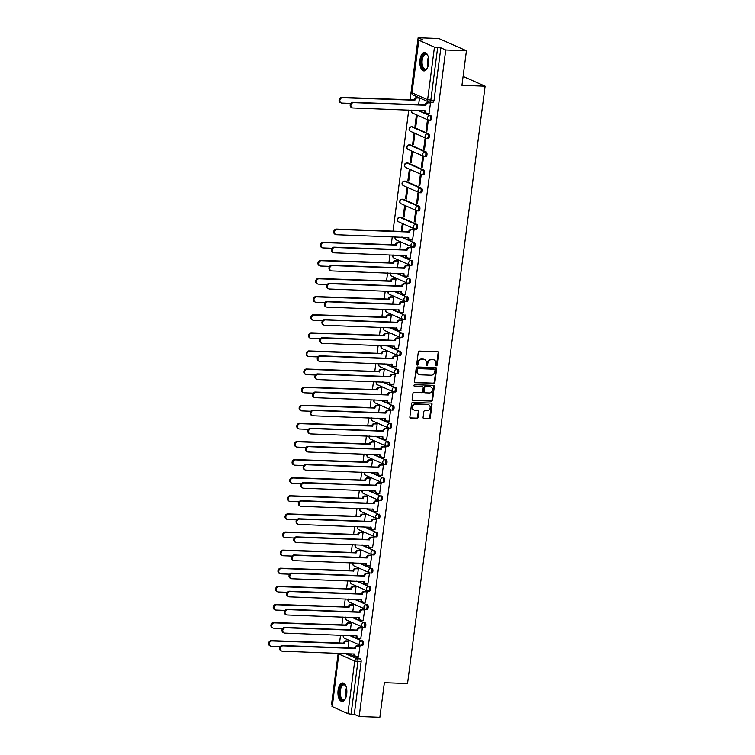<?xml version="1.0" encoding="UTF-8"?>
<svg xmlns="http://www.w3.org/2000/svg" width="755" height="755" viewBox="0 0 755 755"><rect width="100%" height="100%" fill="white"/><g stroke="black" fill="none" stroke-linecap="round" stroke-linejoin="round"><path stroke-width="1.13" d="M436.305 365.826A0.812 0.698 113.9 0 0 437.126 365.052L438.693 352.953A1.161 1 113.9 0 0 437.825 351.773L419.45 351.094A1.161 1 113.9 0 0 418.289 352.198L416.713 364.306A0.812 0.698 113.9 0 0 418.138 364.354L418.345 362.787A3.728 3.209 113.9 0 1 422.083 359.267L423.612 359.323A3.728 3.209 113.9 0 1 424.65 359.559A3.728 3.209 113.9 0 1 426.405 363.089L426.207 364.656A0.812 0.698 113.9 0 0 427.632 364.703L427.84 363.136A3.728 3.209 113.9 0 1 431.577 359.616L433.106 359.673A3.728 3.209 113.9 0 1 434.144 359.909A3.728 3.209 113.9 0 1 435.899 363.438L435.692 365.005A0.812 0.698 113.9 0 0 436.305 365.826M435.833 365.58A0.812 0.698 113.9 0 0 436.569 364.807L438.145 352.708A1.161 1 113.9 0 0 437.853 351.773M416.854 364.882A0.812 0.698 113.9 0 0 417.591 364.108L417.789 362.542L418.345 362.787M426.339 365.231A0.812 0.698 113.9 0 0 427.085 364.457L427.283 362.891L427.84 363.136M416.165 228.991A2.378 1.142 -87.9 0 0 416.373 229.039A2.378 1.142 -87.9 0 0 417.591 226.934A2.378 1.142 -87.9 0 0 416.76 224.348L401.132 217.421A2.378 1.142 -87.9 0 0 400.914 217.364A2.378 1.142 -87.9 0 0 400.697 217.402M418.515 210.881A2.378 1.142 -87.9 0 0 418.723 210.938A2.378 1.142 -87.9 0 0 419.94 208.833A2.378 1.142 -87.9 0 0 419.119 206.238L403.481 199.311A2.378 1.142 -87.9 0 0 403.274 199.263A2.378 1.142 -87.9 0 0 403.057 199.292M420.865 192.78A2.378 1.142 -87.9 0 0 421.082 192.827A2.378 1.142 -87.9 0 0 422.29 190.722A2.378 1.142 -87.9 0 0 421.469 188.137L405.841 181.2A2.378 1.142 -87.9 0 0 405.624 181.153A2.378 1.142 -87.9 0 0 405.407 181.191M423.215 174.669A2.378 1.142 -87.9 0 0 423.432 174.716A2.378 1.142 -87.9 0 0 424.65 172.612A2.378 1.142 -87.9 0 0 423.819 170.026L408.191 163.099A2.378 1.142 -87.9 0 0 407.974 163.042A2.378 1.142 -87.9 0 0 407.757 163.08M425.565 156.559A2.378 1.142 -87.9 0 0 425.782 156.615A2.378 1.142 -87.9 0 0 427 154.511A2.378 1.142 -87.9 0 0 426.169 151.915L410.541 144.988A2.378 1.142 -87.9 0 0 410.324 144.941A2.378 1.142 -87.9 0 0 410.107 144.969M427.915 138.458A2.378 1.142 -87.9 0 0 428.132 138.505A2.378 1.142 -87.9 0 0 429.35 136.4A2.378 1.142 -87.9 0 0 428.519 133.814L412.891 126.878A2.378 1.142 -87.9 0 0 412.674 126.831A2.378 1.142 -87.9 0 0 412.457 126.868M428.604 63.58A9.258 4.454 -87.9 0 0 424.64 52.416A9.258 4.454 -87.9 0 0 419.988 59.758A9.258 4.454 -87.9 0 0 423.961 70.923A9.258 4.454 -87.9 0 0 428.604 63.58M346.715 694.09A9.258 4.454 -87.9 0 0 342.751 682.926A9.258 4.454 -87.9 0 0 338.098 690.268A9.258 4.454 -87.9 0 0 342.072 701.433A9.258 4.454 -87.9 0 0 346.715 694.09M423.093 417.458A1.161 1 113.9 0 0 423.961 418.629L429.114 418.817A1.161 1 113.9 0 0 430.284 417.723L432.03 404.274A1.161 1 113.9 0 0 431.152 403.094L412.787 402.424A1.161 1 113.9 0 0 411.617 403.529L409.871 416.968A1.161 1 113.9 0 0 410.748 418.147L416.968 418.374A1.161 1 113.9 0 0 418.138 417.27L418.883 411.522A1.161 1 113.9 0 0 418.015 410.342L414.929 410.229A3.114 2.68 113.9 0 1 415.722 404.133L427.811 404.576A3.114 2.68 113.9 0 1 427.019 410.673L425.008 410.597A1.161 1 113.9 0 0 423.838 411.702L423.093 417.458M418.817 40.213L411.994 92.789L427.623 99.726L434.455 47.14L418.817 40.213L423.017 39.921L418.128 37.75L438.815 38.514L466.439 50.755L461.947 85.343L485.125 86.193L407.549 683.511L384.37 682.662L379.869 717.25L359.182 716.486L445.743 49.99L440.854 47.829L437.636 47.707L430.803 100.292A2.378 1.142 92.1 0 1 429.614 102.17A2.378 1.142 92.1 0 1 429.397 102.123A2.378 2.048 113.9 0 1 428.736 101.972A2.378 2.378 0 0 0 429.614 102.17L432.841 102.293A2.378 1.142 92.1 0 1 432.624 102.236M466.439 50.755L445.743 49.99M433.719 383.389A1.161 1 113.9 0 0 434.889 382.285L436.635 368.846A1.161 1 113.9 0 0 435.758 367.666L417.392 366.987A1.161 1 113.9 0 0 416.222 368.091L414.476 381.539A1.161 1 113.9 0 0 415.344 382.709L433.162 383.144A1.161 1 113.9 0 0 434.333 382.039L436.079 368.6A1.161 1 113.9 0 0 435.786 367.666M434.333 386.56L432.587 399.999A1.161 1 113.9 0 1 431.416 401.103L413.042 400.433A1.161 1 113.9 0 1 412.173 399.253L412.919 393.497A1.161 1 113.9 0 1 414.089 392.402L421.535 392.675A1.161 1 113.9 0 0 422.706 391.571L423.206 387.749A1.161 1 113.9 0 0 422.328 386.579L414.57 386.286A0.812 0.698 113.9 0 1 414.778 384.691L433.455 385.38A1.161 1 113.9 0 1 434.333 386.56L433.776 386.315L432.03 399.763L432.587 399.999M348.348 653.622L360.324 658.926L357.096 658.813A2.378 1.142 92.1 0 1 357.898 661.625L351.075 714.202L347.885 713.635L331.983 706.482L338.816 653.896L332.257 706.708M418.128 37.75L410.059 99.924M408.748 110.022L393.015 231.143M392.279 236.777L391.241 244.78M389.929 254.879L388.891 262.891M387.579 272.989L386.541 281.002M385.229 291.1L384.182 299.103M382.87 309.201L381.832 317.213M380.52 327.311L379.482 335.324M378.17 345.422L377.132 353.425M375.82 363.523L374.782 371.536M373.47 381.634L372.423 389.646M371.111 399.744L370.073 407.747M368.761 417.855L367.723 425.858M366.411 435.956L365.373 443.968M364.061 454.066L363.023 462.069M361.711 472.177L360.663 480.18M359.352 490.278L358.314 498.291M357.002 508.389L355.964 516.392M354.652 526.499L353.614 534.502M352.302 544.6L351.264 552.613M349.952 562.711L348.914 570.714M347.602 580.822L346.554 588.824M345.243 598.923L344.204 606.935M342.893 617.033L341.855 625.036M340.543 635.144L339.505 643.147M338.193 653.245L331.568 704.245L332.238 704.538M359.182 716.486L354.293 714.324L351.075 714.202M434.455 47.14L437.636 47.707M428.991 113.278L430.548 102.916L429.708 102.633M426.009 131.106L426.839 131.474L428.198 121.026L427.368 120.658L426.009 131.106L426.886 131.134M414.967 126.208L415.797 126.576L417.147 116.128L416.326 115.76L414.967 126.208L415.835 126.236M423.659 149.207L424.489 149.575L425.848 139.128L425.018 138.76L423.659 149.207L424.536 149.245M412.617 144.309L413.438 144.677L414.797 134.23L413.966 133.871L412.617 144.309L413.485 144.347M421.309 167.317L422.139 167.685L423.498 157.238L422.668 156.87L421.309 167.317L422.177 167.346M410.258 162.419L411.088 162.787L412.447 152.34L411.617 151.972L410.258 162.419L411.135 162.457M418.959 185.428L419.789 185.796L421.139 175.349L420.318 174.981L418.959 185.428L419.827 185.456M407.908 180.53L408.738 180.898L410.097 170.451L409.267 170.083L407.908 180.53L408.785 180.558M416.609 203.529L417.43 203.897L418.789 193.45L417.959 193.082L416.609 203.529L417.477 203.567M405.558 198.631L406.388 198.999L407.747 188.552L406.917 188.193L405.558 198.631L406.426 198.669M414.25 221.64L415.08 222.008L416.439 211.56L415.609 211.192L414.25 221.64L415.127 221.668M403.208 216.742L404.038 217.11L405.388 206.662L404.567 206.294L403.208 216.742L404.076 216.779M412.532 240.024L414.089 229.671L413.249 229.378M402.17 231.483L403.038 224.773L402.207 224.405L401.292 231.445M410.182 258.135L411.739 247.772L410.899 247.489M399.82 249.594L400.688 242.874L399.848 242.591M407.832 276.245L409.38 265.883L408.54 265.6M397.47 267.695L398.338 260.985L397.498 260.702M405.473 294.346L407.03 283.993L406.19 283.701M395.11 285.805L395.988 279.095L395.148 278.803M403.123 312.457L404.68 302.094L403.84 301.811M392.76 303.916L393.629 297.206L392.798 296.913M400.773 330.567L402.33 320.205L401.49 319.922M390.411 322.017L391.279 315.307L390.439 315.024M398.423 348.668L399.98 338.315L399.14 338.023M388.061 340.127L388.929 333.417L388.089 333.125M396.073 366.779L397.621 356.417L396.79 356.134M385.711 358.238L386.579 351.528L385.739 351.235M393.714 384.89L395.271 374.527L394.431 374.244M383.351 376.339L384.229 369.629L383.389 369.346M391.364 402.991L392.921 392.638L392.081 392.345M381.001 394.45L381.879 387.74L381.039 387.457M389.014 421.101L390.571 410.748L389.731 410.456M378.651 412.56L379.52 405.85L378.68 405.558M386.664 439.212L388.221 428.849L387.381 428.566M376.301 430.661L377.17 423.951L376.33 423.668M384.314 457.313L385.862 446.96L385.031 446.667M373.952 448.772L374.82 442.062L373.98 441.779M381.954 475.423L383.512 465.071L382.672 464.778M371.592 466.883L372.47 460.173L371.63 459.88M379.605 493.534L381.162 483.172L380.322 482.889M369.242 484.984L370.12 478.274L369.28 477.99M377.255 511.635L378.812 501.282L377.972 500.999M366.892 503.094L367.76 496.384L366.921 496.101M374.905 529.746L376.462 519.393L375.622 519.1M364.542 521.205L365.411 514.495L364.571 514.202M372.555 547.856L374.102 537.494L373.272 537.211M362.192 539.306L363.061 532.596L362.221 532.313M370.195 565.967L371.753 555.605L370.913 555.321M359.833 557.416L360.711 550.706L359.871 550.423M367.845 584.068L369.403 573.715L368.563 573.423M357.483 575.527L358.361 568.817L357.521 568.524M365.495 602.179L367.053 591.816L366.213 591.533M355.133 593.628L356.001 586.918L355.161 586.635M363.146 620.289L364.703 609.927L363.863 609.644M352.783 611.739L353.651 605.029L352.811 604.746M360.796 638.39L362.353 628.037L361.513 627.745M350.433 629.849L351.301 623.139L350.462 622.847M358.446 656.501L359.993 646.138L359.154 645.855M348.074 647.95L348.952 641.24L348.112 640.957M350.697 635.512L361.532 640.778A2.378 1.142 92.1 0 1 362.353 643.373A2.378 1.142 92.1 0 1 361.145 645.478A2.378 1.142 92.1 0 1 360.928 645.421A2.378 2.048 -66.1 0 1 361.532 640.778L349.556 635.474M353.047 617.411L363.882 622.677A2.378 1.142 92.1 0 1 364.712 625.263A2.378 1.142 92.1 0 1 363.495 627.367A2.378 1.142 92.1 0 1 363.278 627.32A2.378 2.048 -66.1 0 1 363.882 622.677L351.905 617.363M355.407 599.3L366.232 604.566A2.378 1.142 92.1 0 1 367.062 607.152A2.378 1.142 92.1 0 1 365.845 609.257A2.378 1.142 92.1 0 1 365.628 609.209A2.378 2.048 -66.1 0 1 366.232 604.566L354.255 599.253M357.757 581.19L368.582 586.456A2.378 1.142 92.1 0 1 369.412 589.042A2.378 1.142 92.1 0 1 368.195 591.156A2.378 1.142 92.1 0 1 367.978 591.099A2.378 2.048 -66.1 0 1 368.582 586.456L356.615 581.152M360.107 563.088L370.941 568.355A2.378 1.142 92.1 0 1 371.762 570.94A2.378 1.142 92.1 0 1 370.545 573.045A2.378 1.142 92.1 0 1 370.337 572.988A2.378 2.048 -66.1 0 1 370.941 568.355L358.965 563.041M362.457 544.978L373.291 550.244A2.378 1.142 92.1 0 1 374.112 552.83A2.378 1.142 92.1 0 1 372.904 554.934A2.378 1.142 92.1 0 1 372.687 554.887A2.378 2.048 -66.1 0 1 373.291 550.244L361.315 544.931M364.807 526.867L375.641 532.133A2.378 1.142 92.1 0 1 376.471 534.719A2.378 1.142 92.1 0 1 375.254 536.833A2.378 1.142 92.1 0 1 375.037 536.777A2.378 2.048 -66.1 0 1 375.641 532.133L363.665 526.83M367.166 508.757L377.991 514.023A2.378 1.142 92.1 0 1 378.821 516.618A2.378 1.142 92.1 0 1 377.604 518.723A2.378 1.142 92.1 0 1 377.387 518.666A2.378 2.048 -66.1 0 1 377.991 514.023L366.015 508.719M369.516 490.656L380.341 495.922A2.378 1.142 92.1 0 1 381.171 498.508A2.378 1.142 92.1 0 1 379.954 500.612A2.378 1.142 92.1 0 1 379.737 500.565A2.378 2.048 -66.1 0 1 380.341 495.922L368.374 490.608M371.866 472.545L382.7 477.811A2.378 1.142 92.1 0 1 383.521 480.397A2.378 1.142 92.1 0 1 382.304 482.502A2.378 1.142 92.1 0 1 382.096 482.454A2.378 2.048 -66.1 0 1 382.7 477.811L370.724 472.507M374.216 454.434L385.05 459.701A2.378 1.142 92.1 0 1 385.871 462.296A2.378 1.142 92.1 0 1 384.663 464.4A2.378 1.142 92.1 0 1 384.446 464.344A2.378 2.048 -66.1 0 1 385.05 459.701L373.074 454.397M376.566 436.333L387.4 441.599A2.378 1.142 92.1 0 1 388.23 444.185A2.378 1.142 92.1 0 1 387.013 446.29A2.378 1.142 92.1 0 1 386.796 446.243A2.378 2.048 -66.1 0 1 387.4 441.599L375.424 436.286M378.925 418.223L389.75 423.489A2.378 1.142 92.1 0 1 390.58 426.075A2.378 1.142 92.1 0 1 389.363 428.179A2.378 1.142 92.1 0 1 389.146 428.132A2.378 2.048 -66.1 0 1 389.75 423.489L377.774 418.185M381.275 400.112L392.1 405.378A2.378 1.142 92.1 0 1 392.93 407.974A2.378 1.142 92.1 0 1 391.713 410.078A2.378 1.142 92.1 0 1 391.496 410.022A2.378 2.048 -66.1 0 1 392.1 405.378L380.133 400.075M383.625 382.011L394.45 387.277A2.378 1.142 92.1 0 1 395.28 389.863A2.378 1.142 92.1 0 1 394.063 391.968A2.378 1.142 92.1 0 1 393.855 391.92A2.378 2.048 -66.1 0 1 394.45 387.277L382.483 381.964M385.975 363.901L396.809 369.167A2.378 1.142 92.1 0 1 397.63 371.753A2.378 1.142 92.1 0 1 396.413 373.857A2.378 1.142 92.1 0 1 396.205 373.81A2.378 2.048 -66.1 0 1 396.809 369.167L384.833 363.863M388.325 345.79L399.159 351.056A2.378 1.142 92.1 0 1 399.98 353.651A2.378 1.142 92.1 0 1 398.772 355.756A2.378 1.142 92.1 0 1 398.555 355.699A2.378 2.048 -66.1 0 1 399.159 351.056L387.183 345.752M390.684 327.689L401.509 332.955A2.378 1.142 92.1 0 1 402.339 335.541A2.378 1.142 92.1 0 1 401.122 337.645A2.378 1.142 92.1 0 1 400.905 337.598A2.378 2.048 -66.1 0 1 401.509 332.955L389.533 327.642M393.034 309.578L403.859 314.844A2.378 1.142 92.1 0 1 404.689 317.43A2.378 1.142 92.1 0 1 403.472 319.535A2.378 1.142 92.1 0 1 403.255 319.488A2.378 2.048 -66.1 0 1 403.859 314.844L391.892 309.541M395.384 291.468L406.209 296.734A2.378 1.142 92.1 0 1 407.039 299.329A2.378 1.142 92.1 0 1 405.822 301.434A2.378 1.142 92.1 0 1 405.614 301.377A2.378 2.048 -66.1 0 1 406.209 296.734L394.242 291.43M397.734 273.367L408.568 278.633A2.378 1.142 92.1 0 1 409.389 281.219A2.378 1.142 92.1 0 1 408.172 283.323A2.378 1.142 92.1 0 1 407.964 283.276A2.378 2.048 -66.1 0 1 408.568 278.633L396.592 273.319M400.084 255.256L410.918 260.522A2.378 1.142 92.1 0 1 411.739 263.108A2.378 1.142 92.1 0 1 410.531 265.213A2.378 1.142 92.1 0 1 410.314 265.165A2.378 2.048 -66.1 0 1 410.918 260.522L398.942 255.218M402.434 237.145L413.268 242.412A2.378 1.142 92.1 0 1 414.099 245.007A2.378 1.142 92.1 0 1 412.881 247.111A2.378 1.142 92.1 0 1 412.664 247.055A2.378 2.048 -66.1 0 1 413.268 242.412L401.292 237.108M418.902 110.4L429.727 115.666A2.378 1.142 92.1 0 1 430.558 118.252A2.378 1.142 92.1 0 1 429.34 120.356A2.378 1.142 92.1 0 1 429.123 120.309A2.378 2.048 -66.1 0 1 429.727 115.666L417.76 110.353M485.125 86.193L463.098 76.434M418.629 104.728L419.506 98.018L418.666 97.735M362.07 645.468A2.378 1.142 -87.9 0 0 362.287 645.516A2.378 1.142 -87.9 0 0 363.504 643.411A2.378 1.142 -87.9 0 0 362.674 640.825M364.42 627.358A2.378 1.142 -87.9 0 0 364.637 627.405A2.378 1.142 -87.9 0 0 365.854 625.3A2.378 1.142 -87.9 0 0 365.024 622.715M366.77 609.247A2.378 1.142 -87.9 0 0 366.987 609.304A2.378 1.142 -87.9 0 0 368.204 607.199A2.378 1.142 -87.9 0 0 367.374 604.604M369.129 591.146A2.378 1.142 -87.9 0 0 369.337 591.193A2.378 1.142 -87.9 0 0 370.554 589.089A2.378 1.142 -87.9 0 0 369.733 586.503M371.479 573.036A2.378 1.142 -87.9 0 0 371.696 573.083A2.378 1.142 -87.9 0 0 372.904 570.978A2.378 1.142 -87.9 0 0 372.083 568.392M373.829 554.925A2.378 1.142 -87.9 0 0 374.046 554.982A2.378 1.142 -87.9 0 0 375.263 552.877A2.378 1.142 -87.9 0 0 374.433 550.282M376.179 536.824A2.378 1.142 -87.9 0 0 376.396 536.871A2.378 1.142 -87.9 0 0 377.613 534.766A2.378 1.142 -87.9 0 0 376.783 532.181M378.529 518.713A2.378 1.142 -87.9 0 0 378.746 518.76A2.378 1.142 -87.9 0 0 379.963 516.656A2.378 1.142 -87.9 0 0 379.133 514.07M380.888 500.603A2.378 1.142 -87.9 0 0 381.096 500.659A2.378 1.142 -87.9 0 0 382.313 498.555A2.378 1.142 -87.9 0 0 381.492 495.959M383.238 482.502A2.378 1.142 -87.9 0 0 383.455 482.549A2.378 1.142 -87.9 0 0 384.663 480.444A2.378 1.142 -87.9 0 0 383.842 477.858M385.588 464.391A2.378 1.142 -87.9 0 0 385.805 464.438A2.378 1.142 -87.9 0 0 387.022 462.334A2.378 1.142 -87.9 0 0 386.192 459.748M387.938 446.28A2.378 1.142 -87.9 0 0 388.155 446.337A2.378 1.142 -87.9 0 0 389.372 444.233A2.378 1.142 -87.9 0 0 388.542 441.637M390.288 428.179A2.378 1.142 -87.9 0 0 390.505 428.227A2.378 1.142 -87.9 0 0 391.722 426.122A2.378 1.142 -87.9 0 0 390.892 423.536M392.647 410.069A2.378 1.142 -87.9 0 0 392.855 410.116A2.378 1.142 -87.9 0 0 394.072 408.011A2.378 1.142 -87.9 0 0 393.242 405.426M394.997 391.958A2.378 1.142 -87.9 0 0 395.205 392.015A2.378 1.142 -87.9 0 0 396.422 389.901A2.378 1.142 -87.9 0 0 395.601 387.315M397.347 373.848A2.378 1.142 -87.9 0 0 397.564 373.904A2.378 1.142 -87.9 0 0 398.772 371.8A2.378 1.142 -87.9 0 0 397.951 369.214M399.697 355.747A2.378 1.142 -87.9 0 0 399.914 355.794A2.378 1.142 -87.9 0 0 401.132 353.689A2.378 1.142 -87.9 0 0 400.301 351.103M402.047 337.636A2.378 1.142 -87.9 0 0 402.264 337.683A2.378 1.142 -87.9 0 0 403.481 335.579A2.378 1.142 -87.9 0 0 402.651 332.993M404.406 319.525A2.378 1.142 -87.9 0 0 404.614 319.582A2.378 1.142 -87.9 0 0 405.831 317.477A2.378 1.142 -87.9 0 0 405.001 314.882M406.756 301.424A2.378 1.142 -87.9 0 0 406.964 301.471A2.378 1.142 -87.9 0 0 408.181 299.367A2.378 1.142 -87.9 0 0 407.36 296.781M409.106 283.314A2.378 1.142 -87.9 0 0 409.323 283.361A2.378 1.142 -87.9 0 0 410.531 281.256A2.378 1.142 -87.9 0 0 409.71 278.67M411.456 265.203A2.378 1.142 -87.9 0 0 411.673 265.26A2.378 1.142 -87.9 0 0 412.891 263.155A2.378 1.142 -87.9 0 0 412.06 260.56M413.806 247.102A2.378 1.142 -87.9 0 0 414.023 247.149A2.378 1.142 -87.9 0 0 415.241 245.045A2.378 1.142 -87.9 0 0 414.41 242.459M430.274 120.347A2.378 1.142 -87.9 0 0 430.482 120.394A2.378 1.142 -87.9 0 0 431.7 118.29A2.378 1.142 -87.9 0 0 430.878 115.704M354.293 714.324L361.126 661.739A2.378 1.142 -87.9 0 0 360.324 658.926M440.854 47.829L434.031 100.406A2.378 1.142 92.1 0 1 432.841 102.293M434.144 359.909L433.587 359.663A3.728 3.209 113.9 0 0 432.549 359.427L433.106 359.673M427.283 362.891A3.728 3.209 113.9 0 1 431.02 359.371L432.549 359.427M424.65 359.559L424.102 359.314A3.728 3.209 113.9 0 0 423.064 359.078L423.612 359.323M417.789 362.542A3.728 3.209 113.9 0 1 421.535 359.021L423.064 359.078M415.344 382.709L414.797 382.464A1.161 1 113.9 0 0 414.797 382.464L433.162 383.144M435.04 370.044A0.812 0.698 113.9 0 0 434.427 369.223L418.308 368.629A0.812 0.698 113.9 0 0 417.487 369.393L417.27 371.054A3.728 3.209 113.9 0 0 419.025 374.574A3.728 3.209 113.9 0 0 420.063 374.82L431.086 375.226A3.728 3.209 113.9 0 0 434.823 371.696L435.04 370.044M434.295 369.157A0.812 0.698 113.9 0 0 433.88 368.978L434.427 369.223M419.025 374.574L418.478 374.329A3.728 3.209 113.9 0 1 416.722 370.809L416.93 369.157A0.812 0.698 113.9 0 1 417.751 368.383L433.88 368.978M412.466 400.188A1.161 1 113.9 0 0 412.494 400.188L430.86 400.858A1.161 1 113.9 0 0 432.03 399.763M422.658 386.654L422.102 386.409A1.161 1 113.9 0 0 421.781 386.334L414.108 386.05M429.274 392.959A3.114 2.68 113.9 0 0 430.057 386.862L425.801 386.702A1.161 1 113.9 0 0 424.631 387.806L424.14 391.618A1.161 1 113.9 0 0 425.008 392.798L429.274 392.959M430.926 387.06L430.378 386.815A3.114 2.68 113.9 0 0 429.51 386.617L430.057 386.862M424.688 392.723L424.131 392.477A1.161 1 113.9 0 1 423.583 391.373L424.084 387.56A1.161 1 113.9 0 1 425.244 386.456L429.51 386.617M433.776 386.315A1.161 1 113.9 0 0 433.483 385.38M428.68 404.774L428.123 404.529A3.114 2.68 113.9 0 0 427.255 404.331L427.811 404.576M414.061 410.031L413.504 409.786A3.114 2.68 113.9 0 1 415.165 403.887L427.255 404.331M410.163 417.902A1.161 1 113.9 0 0 410.191 417.902L416.42 418.128A1.161 1 113.9 0 0 417.591 417.024L418.336 411.277A1.161 1 113.9 0 0 418.043 410.342M423.385 418.383A1.161 1 113.9 0 0 423.404 418.383L428.566 418.581A1.161 1 113.9 0 0 429.727 417.477L431.473 404.029A1.161 1 113.9 0 0 431.18 403.104M419.497 98.056L417.26 97.971A2.378 2.048 113.9 0 0 414.873 100.217L342.591 97.735A2.727 2.35 113.9 0 0 341.902 103.076L350.801 103.397M341.147 102.897L340.42 102.586A2.727 2.35 -66.1 0 1 341.873 97.414L414.155 99.896A2.378 2.048 -66.1 0 1 416.543 97.65L417.26 97.971M418.874 97.735L416.543 97.65M414.136 100.075L414.854 100.387M430.548 102.954L428.302 102.869A2.378 2.048 113.9 0 0 425.924 105.115L425.207 104.794A2.378 2.048 -66.1 0 1 427.585 102.548L429.916 102.633M425.895 105.285L353.642 102.633A2.727 2.35 113.9 0 0 352.953 107.974L425.188 110.806A2.378 2.048 113.9 0 0 426.301 113.052L425.584 112.731A2.378 2.048 -66.1 0 1 424.452 110.598M352.189 107.795L351.471 107.474A2.727 2.35 -66.1 0 1 352.925 102.312L425.178 104.973M426.301 113.052A2.378 2.048 113.9 0 0 426.962 113.203L429.199 113.278M427.49 67.742A8.012 3.86 92.1 0 1 427 68.469A8.012 3.86 92.1 0 1 422.385 67.657A8.012 3.86 92.1 0 1 422.234 56.757A8.012 3.86 92.1 0 1 427.49 55.087A8.012 3.86 92.1 0 1 427.877 55.738A8.012 3.86 92.1 0 1 427.925 55.842M427.66 55.351A7.418 3.567 -87.9 0 0 425.924 54.303A7.418 3.567 -87.9 0 0 422.404 59.003A7.418 3.567 -87.9 0 0 423.111 67.233A7.418 3.567 -87.9 0 0 425.376 69.13A7.418 3.567 -87.9 0 0 427.188 68.214M425.207 52.51A9.202 4.426 -87.9 0 0 421.054 58.588A9.202 4.426 -87.9 0 0 421.979 68.545A9.202 4.426 -87.9 0 0 424.527 70.866M345.601 698.262A8.012 3.86 92.1 0 1 345.111 698.979A8.012 3.86 92.1 0 1 340.496 698.167A8.012 3.86 92.1 0 1 340.345 687.267A8.012 3.86 92.1 0 1 345.601 685.597A8.012 3.86 92.1 0 1 345.988 686.257A8.012 3.86 92.1 0 1 346.035 686.352M345.771 685.87A7.418 3.567 -87.9 0 0 344.035 684.813A7.418 3.567 -87.9 0 0 340.514 689.523A7.418 3.567 -87.9 0 0 341.222 697.752A7.418 3.567 -87.9 0 0 343.487 699.64A7.418 3.567 -87.9 0 0 345.299 698.724M343.317 683.03A9.202 4.426 -87.9 0 0 339.165 689.107A9.202 4.426 -87.9 0 0 340.09 699.054A9.202 4.426 -87.9 0 0 342.638 701.376M400.688 242.912L398.442 242.836A2.378 2.048 113.9 0 0 396.064 245.073L323.782 242.591A2.727 2.35 113.9 0 0 323.083 247.933L331.983 248.263M322.328 247.763L321.611 247.442A2.727 2.35 -66.1 0 1 323.065 242.28L395.346 244.762A2.378 2.048 -66.1 0 1 397.725 242.515L398.442 242.836M400.056 242.6L397.725 242.515M395.318 244.931L396.035 245.252M398.329 261.022L396.092 260.937A2.378 2.048 113.9 0 0 393.714 263.184L321.432 260.702A2.727 2.35 113.9 0 0 320.733 266.043L329.633 266.373M319.978 265.864L319.261 265.552A2.727 2.35 -66.1 0 1 320.715 260.381L392.987 262.863A2.378 2.048 -66.1 0 1 395.375 260.617L396.092 260.937M397.706 260.711L395.375 260.617M392.968 263.042L393.685 263.363M395.979 279.133L393.742 279.048A2.378 2.048 113.9 0 0 391.354 281.294L319.082 278.812A2.727 2.35 113.9 0 0 318.384 284.154L327.283 284.475M317.628 283.974L316.911 283.654A2.727 2.35 -66.1 0 1 318.355 278.491L390.637 280.973A2.378 2.048 -66.1 0 1 393.025 278.727L393.742 279.048M395.356 278.812L393.025 278.727M390.618 281.153L391.335 281.464M393.629 297.234L391.383 297.159A2.378 2.048 113.9 0 0 389.004 299.395L316.723 296.913A2.727 2.35 113.9 0 0 316.034 302.255L324.933 302.585M315.269 302.085L314.552 301.764A2.727 2.35 -66.1 0 1 316.005 296.602L388.287 299.084A2.378 2.048 -66.1 0 1 390.665 296.838L391.383 297.159M393.006 296.923L390.665 296.838M388.268 299.254L388.985 299.575M391.279 315.345L389.033 315.26A2.378 2.048 113.9 0 0 386.654 317.506L314.373 315.024A2.727 2.35 113.9 0 0 313.684 320.365L322.583 320.696M312.919 320.186L312.202 319.875A2.727 2.35 -66.1 0 1 313.655 314.703L385.937 317.185A2.378 2.048 -66.1 0 1 388.315 314.948L389.033 315.26M390.656 315.033L388.315 314.948M385.918 317.364L386.635 317.685M388.929 333.455L386.683 333.37A2.378 2.048 113.9 0 0 384.304 335.616L312.023 333.134A2.727 2.35 113.9 0 0 311.334 338.476L320.224 338.797M310.569 338.297L309.852 337.976A2.727 2.35 -66.1 0 1 311.305 332.813L383.587 335.295A2.378 2.048 -66.1 0 1 385.965 333.049L386.683 333.37M388.296 333.134L385.965 333.049M383.559 335.475L384.276 335.786M386.569 351.556L384.333 351.481A2.378 2.048 113.9 0 0 381.954 353.718L309.673 351.235A2.727 2.35 113.9 0 0 308.974 356.577L317.874 356.907M308.219 356.407L307.502 356.086A2.727 2.35 -66.1 0 1 308.955 350.924L381.237 353.406A2.378 2.048 -66.1 0 1 383.615 351.16L384.333 351.481M385.947 351.245L383.615 351.16M381.209 353.576L381.926 353.897M384.219 369.667L381.983 369.582A2.378 2.048 113.9 0 0 379.595 371.828L307.323 369.346A2.727 2.35 113.9 0 0 306.624 374.688L315.524 375.018M305.869 374.508L305.152 374.197A2.727 2.35 -66.1 0 1 306.606 369.025L378.878 371.507A2.378 2.048 -66.1 0 1 381.266 369.27L381.983 369.582M383.597 369.355L381.266 369.27M378.859 371.686L379.576 372.007M381.87 387.777L379.633 387.692A2.378 2.048 113.9 0 0 377.245 389.939L304.963 387.457A2.727 2.35 113.9 0 0 304.274 392.798L313.174 393.119M303.51 392.619L302.793 392.298A2.727 2.35 -66.1 0 1 304.246 387.136L376.528 389.618A2.378 2.048 -66.1 0 1 378.906 387.372L379.633 387.692M381.247 387.457L378.906 387.372M376.509 389.797L377.226 390.108M379.52 405.879L377.273 405.803A2.378 2.048 113.9 0 0 374.895 408.049L302.613 405.567A2.727 2.35 113.9 0 0 301.925 410.899L310.824 411.23M301.16 410.729L300.443 410.409A2.727 2.35 -66.1 0 1 301.896 405.246L374.178 407.728A2.378 2.048 -66.1 0 1 376.556 405.482L377.273 405.803M378.897 405.567L376.556 405.482M374.159 407.898L374.876 408.219M377.17 423.989L374.924 423.904A2.378 2.048 113.9 0 0 372.545 426.15L300.264 423.668A2.727 2.35 113.9 0 0 299.575 429.01L308.474 429.34M298.81 428.831L298.093 428.519A2.727 2.35 -66.1 0 1 299.546 423.347L371.828 425.829A2.378 2.048 -66.1 0 1 374.206 423.593L374.924 423.904M376.537 423.678L374.206 423.593M371.8 426.009L372.517 426.33M374.81 442.1L372.574 442.015A2.378 2.048 113.9 0 0 370.195 444.261L297.914 441.779A2.727 2.35 113.9 0 0 297.215 447.12L306.115 447.441M296.46 446.941L295.743 446.62A2.727 2.35 -66.1 0 1 297.196 441.458L369.478 443.94A2.378 2.048 -66.1 0 1 371.856 441.694L372.574 442.015M374.187 441.779L371.856 441.694M369.45 444.119L370.167 444.431M372.46 460.201L370.224 460.125A2.378 2.048 113.9 0 0 367.836 462.371L295.564 459.889A2.727 2.35 113.9 0 0 294.865 465.222L303.765 465.552M294.11 465.052L293.393 464.731A2.727 2.35 -66.1 0 1 294.846 459.568L367.119 462.051A2.378 2.048 -66.1 0 1 369.506 459.804L370.224 460.125M371.837 459.889L369.506 459.804M367.1 462.22L367.817 462.541M370.11 478.311L367.874 478.226A2.378 2.048 113.9 0 0 365.486 480.473L293.204 477.99A2.727 2.35 113.9 0 0 292.515 483.332L301.415 483.662M291.751 483.162L291.034 482.841A2.727 2.35 -66.1 0 1 292.487 477.67L364.769 480.161A2.378 2.048 -66.1 0 1 367.147 477.915L367.874 478.226M369.488 478L367.147 477.915M364.75 480.331L365.467 480.652M414.08 229.709L411.843 229.624A2.378 2.048 113.9 0 0 409.455 231.87L408.738 231.549A2.378 2.048 -66.1 0 1 411.126 229.303L413.457 229.388M409.436 232.04L337.183 229.388A2.727 2.35 113.9 0 0 336.485 234.72L408.719 237.551A2.378 2.048 113.9 0 0 409.842 239.797L409.125 239.486A2.378 2.048 -66.1 0 1 407.993 237.353M335.73 234.55L335.012 234.229A2.727 2.35 -66.1 0 1 336.466 229.067L408.719 231.719M409.842 239.797A2.378 2.048 113.9 0 0 410.503 239.948L412.74 240.033M411.73 247.81L409.493 247.725A2.378 2.048 113.9 0 0 407.105 249.971L406.388 249.66A2.378 2.048 -66.1 0 1 408.766 247.414L411.107 247.498M407.087 250.15L334.824 247.489A2.727 2.35 113.9 0 0 334.135 252.831L406.369 255.662A2.378 2.048 113.9 0 0 407.483 257.908L406.766 257.587A2.378 2.048 -66.1 0 1 405.643 255.464M333.37 252.661L332.653 252.34A2.727 2.35 -66.1 0 1 334.106 247.178L406.369 249.83M407.483 257.908A2.378 2.048 113.9 0 0 408.144 258.059L410.39 258.144M409.38 265.92L407.134 265.836A2.378 2.048 113.9 0 0 404.755 268.082L404.038 267.761A2.378 2.048 -66.1 0 1 406.416 265.515L408.757 265.6M404.737 268.252L332.474 265.6A2.727 2.35 113.9 0 0 331.785 270.941L404.019 273.772A2.378 2.048 113.9 0 0 405.133 276.019L404.416 275.698A2.378 2.048 -66.1 0 1 403.283 273.565M331.02 270.762L330.303 270.45A2.727 2.35 -66.1 0 1 331.756 265.279L404.019 267.94M405.133 276.019A2.378 2.048 113.9 0 0 405.794 276.17L408.04 276.245M407.03 284.031L404.784 283.946A2.378 2.048 113.9 0 0 402.406 286.192L401.688 285.871A2.378 2.048 -66.1 0 1 404.067 283.625L406.398 283.71M402.387 286.362L330.124 283.71A2.727 2.35 113.9 0 0 329.435 289.042L401.669 291.874A2.378 2.048 113.9 0 0 402.783 294.12L402.066 293.808A2.378 2.048 -66.1 0 1 400.933 291.675M328.67 288.872L327.953 288.552A2.727 2.35 -66.1 0 1 329.406 283.389L401.66 286.041M402.783 294.12A2.378 2.048 113.9 0 0 403.444 294.271L405.69 294.356M404.671 302.132L402.434 302.047A2.378 2.048 113.9 0 0 400.056 304.293L399.338 303.982A2.378 2.048 -66.1 0 1 401.717 301.736L404.048 301.821M400.027 304.473L327.774 301.811A2.727 2.35 113.9 0 0 327.075 307.153L399.31 309.984A2.378 2.048 113.9 0 0 400.433 312.23L399.716 311.909A2.378 2.048 -66.1 0 1 398.583 309.786M326.32 306.983L325.603 306.662A2.727 2.35 -66.1 0 1 327.057 301.5L399.31 304.152M400.433 312.23A2.378 2.048 113.9 0 0 401.094 312.381L403.33 312.466M402.321 320.243L400.084 320.158A2.378 2.048 113.9 0 0 397.706 322.404L396.979 322.083A2.378 2.048 -66.1 0 1 399.367 319.837L401.698 319.931M397.677 322.583L325.424 319.922A2.727 2.35 113.9 0 0 324.725 325.263L396.96 328.095A2.378 2.048 113.9 0 0 398.083 330.341L397.366 330.02A2.378 2.048 -66.1 0 1 396.233 327.887M323.97 325.084L323.253 324.773A2.727 2.35 -66.1 0 1 324.707 319.601L396.96 322.262M398.083 330.341A2.378 2.048 113.9 0 0 398.744 330.492L400.981 330.577M399.971 338.353L397.734 338.268A2.378 2.048 113.9 0 0 395.346 340.514L394.629 340.194A2.378 2.048 -66.1 0 1 397.017 337.947L399.348 338.032M395.327 340.684L323.065 338.032A2.727 2.35 113.9 0 0 322.376 343.365L394.61 346.196A2.378 2.048 113.9 0 0 395.724 348.442L395.007 348.13A2.378 2.048 -66.1 0 1 393.884 345.998M321.621 343.195L320.894 342.874A2.727 2.35 -66.1 0 1 322.347 337.711L394.61 340.363M395.724 348.442A2.378 2.048 113.9 0 0 396.384 348.593L398.631 348.678M397.621 356.454L395.375 356.379A2.378 2.048 113.9 0 0 392.996 358.616L392.279 358.304A2.378 2.048 -66.1 0 1 394.657 356.058L396.998 356.143M392.977 358.795L320.715 356.134A2.727 2.35 113.9 0 0 320.026 361.475L392.26 364.306A2.378 2.048 113.9 0 0 393.374 366.552L392.657 366.232A2.378 2.048 -66.1 0 1 391.524 364.108M319.261 361.305L318.544 360.984A2.727 2.35 -66.1 0 1 319.997 355.822L392.26 358.474M393.374 366.552A2.378 2.048 113.9 0 0 394.034 366.704L396.281 366.788M395.271 374.565L393.025 374.48A2.378 2.048 113.9 0 0 390.646 376.726L389.929 376.405A2.378 2.048 -66.1 0 1 392.307 374.159L394.639 374.253M390.628 376.905L318.365 374.244A2.727 2.35 113.9 0 0 317.676 379.586L389.91 382.417A2.378 2.048 113.9 0 0 391.024 384.663L390.307 384.342A2.378 2.048 -66.1 0 1 389.174 382.209M316.911 379.406L316.194 379.095A2.727 2.35 -66.1 0 1 317.647 373.923L389.901 376.585M391.024 384.663A2.378 2.048 113.9 0 0 391.685 384.814L393.931 384.899M392.921 392.675L390.675 392.591A2.378 2.048 113.9 0 0 388.296 394.837L387.579 394.516A2.378 2.048 -66.1 0 1 389.957 392.27L392.289 392.355M388.268 395.007L316.015 392.355A2.727 2.35 113.9 0 0 315.316 397.696L387.551 400.518A2.378 2.048 113.9 0 0 388.674 402.764L387.957 402.453A2.378 2.048 -66.1 0 1 386.824 400.32M314.561 397.517L313.844 397.196A2.727 2.35 -66.1 0 1 315.297 392.034L387.551 394.686M388.674 402.764A2.378 2.048 113.9 0 0 389.335 402.925L391.571 403M390.561 410.777L388.325 410.701A2.378 2.048 113.9 0 0 385.947 412.938L385.22 412.626A2.378 2.048 -66.1 0 1 387.608 410.38L389.939 410.465M385.918 413.117L313.665 410.456A2.727 2.35 113.9 0 0 312.966 415.797L385.201 418.629A2.378 2.048 113.9 0 0 386.324 420.875L385.607 420.554A2.378 2.048 -66.1 0 1 384.474 418.43M312.211 415.627L311.494 415.307A2.727 2.35 -66.1 0 1 312.947 410.144L385.201 412.796M386.324 420.875A2.378 2.048 113.9 0 0 386.985 421.026L389.221 421.111M388.212 428.887L385.975 428.802A2.378 2.048 113.9 0 0 383.587 431.048L382.87 430.727A2.378 2.048 -66.1 0 1 385.258 428.491L387.589 428.576M383.568 431.228L311.315 428.566A2.727 2.35 113.9 0 0 310.616 433.908L382.851 436.739A2.378 2.048 113.9 0 0 383.965 438.985L383.247 438.664A2.378 2.048 -66.1 0 1 382.124 436.532M309.861 433.729L309.135 433.417A2.727 2.35 -66.1 0 1 310.588 428.245L382.851 430.907M383.965 438.985A2.378 2.048 113.9 0 0 384.625 439.136L386.871 439.221M385.862 446.998L383.615 446.913A2.378 2.048 113.9 0 0 381.237 449.159L380.52 448.838A2.378 2.048 -66.1 0 1 382.898 446.592L385.239 446.677M381.218 449.329L308.955 446.677A2.727 2.35 113.9 0 0 308.267 452.018L380.501 454.84A2.378 2.048 113.9 0 0 381.615 457.096L380.898 456.775A2.378 2.048 -66.1 0 1 379.765 454.642M307.502 451.839L306.785 451.518A2.727 2.35 -66.1 0 1 308.238 446.356L380.501 449.017M381.615 457.096A2.378 2.048 113.9 0 0 382.275 457.247L384.522 457.322M383.512 465.099L381.266 465.023A2.378 2.048 113.9 0 0 378.887 467.26L378.17 466.949A2.378 2.048 -66.1 0 1 380.548 464.702L382.889 464.787M378.868 467.439L306.606 464.778A2.727 2.35 113.9 0 0 305.917 470.12L378.151 472.951A2.378 2.048 113.9 0 0 379.265 475.197L378.548 474.876A2.378 2.048 -66.1 0 1 377.415 472.753M305.152 469.95L304.435 469.629A2.727 2.35 -66.1 0 1 305.888 464.467L378.142 467.118M379.265 475.197A2.378 2.048 113.9 0 0 379.925 475.348L382.172 475.433M381.162 483.209L378.916 483.125A2.378 2.048 113.9 0 0 376.537 485.371L375.82 485.05A2.378 2.048 -66.1 0 1 378.198 482.813L380.529 482.898M376.509 485.55L304.256 482.889A2.727 2.35 113.9 0 0 303.557 488.23L375.801 491.061A2.378 2.048 113.9 0 0 376.915 493.308L376.198 492.987A2.378 2.048 -66.1 0 1 375.065 490.854M302.802 488.051L302.085 487.739A2.727 2.35 -66.1 0 1 303.538 482.568L375.792 485.229M376.915 493.308A2.378 2.048 113.9 0 0 377.575 493.459L379.812 493.543M367.76 496.422L365.514 496.337A2.378 2.048 113.9 0 0 363.136 498.583L290.854 496.101A2.727 2.35 113.9 0 0 290.165 501.443L299.065 501.764M289.401 501.263L288.684 500.942A2.727 2.35 -66.1 0 1 290.137 495.78L362.419 498.262A2.378 2.048 -66.1 0 1 364.797 496.016L365.514 496.337M367.138 496.101L364.797 496.016M362.4 498.442L363.117 498.753M378.802 501.32L376.566 501.235A2.378 2.048 113.9 0 0 374.187 503.481L373.47 503.16A2.378 2.048 -66.1 0 1 375.848 500.914L378.18 500.999M374.159 503.651L301.906 500.999A2.727 2.35 113.9 0 0 301.207 506.341L373.442 509.163A2.378 2.048 113.9 0 0 374.565 511.418L373.848 511.097A2.378 2.048 -66.1 0 1 372.715 508.964M300.452 506.161L299.735 505.841A2.727 2.35 -66.1 0 1 301.188 500.678L373.442 503.34M374.565 511.418A2.378 2.048 113.9 0 0 375.226 511.569L377.462 511.645M365.411 514.523L363.164 514.448A2.378 2.048 113.9 0 0 360.786 516.694L288.504 514.212A2.727 2.35 113.9 0 0 287.815 519.544L296.715 519.874M287.051 519.374L286.334 519.053A2.727 2.35 -66.1 0 1 287.787 513.891L360.069 516.373A2.378 2.048 -66.1 0 1 362.447 514.127L363.164 514.448M364.778 514.212L362.447 514.127M360.041 516.543L360.758 516.864M376.452 519.421L374.216 519.346A2.378 2.048 113.9 0 0 371.828 521.592L371.111 521.271A2.378 2.048 -66.1 0 1 373.498 519.025L375.83 519.11M371.809 521.762L299.556 519.1A2.727 2.35 113.9 0 0 298.857 524.442L371.092 527.273A2.378 2.048 113.9 0 0 372.215 529.519L371.488 529.198A2.378 2.048 -66.1 0 1 370.365 527.075M298.102 524.272L297.385 523.951A2.727 2.35 -66.1 0 1 298.829 518.789L371.092 521.441M372.215 529.519A2.378 2.048 113.9 0 0 372.876 529.67L375.112 529.755M363.051 532.634L360.815 532.549A2.378 2.048 113.9 0 0 358.436 534.795L286.154 532.313A2.727 2.35 113.9 0 0 285.456 537.654L294.356 537.985M284.701 537.485L283.984 537.164A2.727 2.35 -66.1 0 1 285.437 532.001L357.719 534.483A2.378 2.048 -66.1 0 1 360.097 532.237L360.815 532.549M362.428 532.322L360.097 532.237M357.691 534.653L358.408 534.974M374.102 537.532L371.856 537.447A2.378 2.048 113.9 0 0 369.478 539.693L368.761 539.372A2.378 2.048 -66.1 0 1 371.139 537.135L373.48 537.22M369.459 539.872L297.196 537.211A2.727 2.35 113.9 0 0 296.507 542.552L368.742 545.384A2.378 2.048 113.9 0 0 369.856 547.63L369.138 547.309A2.378 2.048 -66.1 0 1 368.015 545.176M295.743 542.373L295.026 542.062A2.727 2.35 -66.1 0 1 296.479 536.89L368.742 539.551M369.856 547.63A2.378 2.048 113.9 0 0 370.516 547.781L372.762 547.866M360.701 550.744L358.465 550.659A2.378 2.048 113.9 0 0 356.077 552.905L283.805 550.423A2.727 2.35 113.9 0 0 283.106 555.765L292.006 556.086M282.351 555.586L281.634 555.274A2.727 2.35 -66.1 0 1 283.087 550.102L355.36 552.584A2.378 2.048 -66.1 0 1 357.747 550.338L358.465 550.659M360.078 550.423L357.747 550.338M355.341 552.764L356.058 553.075M371.753 555.642L369.506 555.557A2.378 2.048 113.9 0 0 367.128 557.803L366.411 557.483A2.378 2.048 -66.1 0 1 368.789 555.236L371.13 555.321M367.109 557.973L294.846 555.321A2.727 2.35 113.9 0 0 294.157 560.663L366.392 563.494A2.378 2.048 113.9 0 0 367.506 565.74L366.788 565.419A2.378 2.048 -66.1 0 1 365.656 563.287M293.393 560.484L292.676 560.163A2.727 2.35 -66.1 0 1 294.129 555L366.392 557.662M367.506 565.74A2.378 2.048 113.9 0 0 368.166 565.891L370.412 565.967M358.351 568.845L356.115 568.77A2.378 2.048 113.9 0 0 353.727 571.016L281.445 568.534A2.727 2.35 113.9 0 0 280.756 573.866L289.656 574.196M280.001 573.696L279.274 573.375A2.727 2.35 -66.1 0 1 280.728 568.213L353.01 570.695A2.378 2.048 -66.1 0 1 355.388 568.449L356.115 568.77M357.728 568.534L355.388 568.449M352.991 570.865L353.708 571.186M369.403 573.743L367.156 573.668A2.378 2.048 113.9 0 0 364.778 575.914L364.061 575.593A2.378 2.048 -66.1 0 1 366.439 573.347L368.77 573.432M364.75 576.084L292.496 573.432A2.727 2.35 113.9 0 0 291.808 578.764L364.042 581.595A2.378 2.048 113.9 0 0 365.156 583.841L364.439 583.53A2.378 2.048 -66.1 0 1 363.306 581.397M291.043 578.594L290.326 578.273A2.727 2.35 -66.1 0 1 291.779 573.111L364.033 575.763M365.156 583.841A2.378 2.048 113.9 0 0 365.816 583.992L368.053 584.077M356.001 586.956L353.755 586.871A2.378 2.048 113.9 0 0 351.377 589.117L279.095 586.635A2.727 2.35 113.9 0 0 278.406 591.977L287.306 592.307M277.642 591.807L276.925 591.486A2.727 2.35 -66.1 0 1 278.378 586.324L350.66 588.806A2.378 2.048 -66.1 0 1 353.038 586.559L353.755 586.871M355.378 586.644L353.038 586.559M350.641 588.976L351.358 589.296M367.043 591.854L364.807 591.769A2.378 2.048 113.9 0 0 362.428 594.015L361.711 593.694A2.378 2.048 -66.1 0 1 364.089 591.458L366.42 591.542M362.4 594.194L290.147 591.533A2.727 2.35 113.9 0 0 289.448 596.875L361.683 599.706A2.378 2.048 113.9 0 0 362.806 601.952L362.089 601.631A2.378 2.048 -66.1 0 1 360.956 599.508M288.693 596.705L287.976 596.384A2.727 2.35 -66.1 0 1 289.429 591.212L361.683 593.874M362.806 601.952A2.378 2.048 113.9 0 0 363.466 602.103L365.703 602.188M353.651 605.066L351.405 604.981A2.378 2.048 113.9 0 0 349.027 607.228L276.745 604.746A2.727 2.35 113.9 0 0 276.056 610.087L284.956 610.408M275.292 609.908L274.575 609.596A2.727 2.35 -66.1 0 1 276.028 604.425L348.31 606.907A2.378 2.048 -66.1 0 1 350.688 604.661L351.405 604.981M353.019 604.746L350.688 604.661M348.281 607.086L349.008 607.398M364.693 609.965L362.457 609.88A2.378 2.048 113.9 0 0 360.069 612.126L359.352 611.805A2.378 2.048 -66.1 0 1 361.739 609.559L364.07 609.644M360.05 612.296L287.797 609.644A2.727 2.35 113.9 0 0 287.098 614.985L359.333 617.817A2.378 2.048 113.9 0 0 360.456 620.063L359.729 619.742A2.378 2.048 -66.1 0 1 358.606 617.609M286.343 614.806L285.626 614.485A2.727 2.35 -66.1 0 1 287.079 609.323L359.333 611.984M360.456 620.063A2.378 2.048 113.9 0 0 361.116 620.214L363.353 620.289M351.301 623.177L349.055 623.092A2.378 2.048 113.9 0 0 346.677 625.338L274.395 622.856A2.727 2.35 113.9 0 0 273.697 628.188L282.596 628.519M272.942 628.018L272.225 627.698A2.727 2.35 -66.1 0 1 273.678 622.535L345.96 625.017A2.378 2.048 -66.1 0 1 348.338 622.771L349.055 623.092M350.669 622.856L348.338 622.771M345.932 625.187L346.649 625.508M362.343 628.066L360.107 627.99A2.378 2.048 113.9 0 0 357.719 630.236L357.002 629.915A2.378 2.048 -66.1 0 1 359.38 627.669L361.72 627.754M357.7 630.406L285.437 627.754A2.727 2.35 113.9 0 0 284.748 633.086L356.983 635.918A2.378 2.048 113.9 0 0 358.096 638.164L357.379 637.852A2.378 2.048 -66.1 0 1 356.256 635.719M283.984 632.916L283.267 632.596A2.727 2.35 -66.1 0 1 284.72 627.433L356.983 630.085M358.096 638.164A2.378 2.048 113.9 0 0 358.757 638.315L361.003 638.4M348.942 641.278L346.705 641.193A2.378 2.048 113.9 0 0 344.327 643.439L272.045 640.957A2.727 2.35 113.9 0 0 271.347 646.299L280.247 646.629M270.592 646.129L269.875 645.808A2.727 2.35 -66.1 0 1 271.328 640.646L343.6 643.128A2.378 2.048 -66.1 0 1 345.988 640.882L346.705 641.193M348.319 640.967L345.988 640.882M343.582 643.298L344.299 643.619M359.993 646.176L357.747 646.091A2.378 2.048 113.9 0 0 355.369 648.337L354.652 648.026A2.378 2.048 -66.1 0 1 357.03 645.78L359.371 645.865M355.35 648.517L283.087 645.855A2.727 2.35 113.9 0 0 282.398 651.197L354.633 654.028A2.378 2.048 113.9 0 0 355.747 656.274L355.029 655.953A2.378 2.048 -66.1 0 1 353.897 653.83M281.634 651.027L280.917 650.706A2.727 2.35 -66.1 0 1 282.37 645.544L354.633 648.196M355.747 656.274A2.378 2.048 113.9 0 0 356.407 656.425L358.653 656.51M436.569 364.807L437.126 365.052M417.591 364.108L418.138 364.354M427.085 364.457L427.632 364.703M400.914 217.364L399.773 217.327A2.378 1.142 92.1 0 1 399.99 217.374L415.618 224.31A2.378 1.142 92.1 0 1 416.449 226.896A2.378 1.142 92.1 0 1 415.231 229.001A2.378 1.142 92.1 0 1 415.014 228.954A2.378 2.048 -66.1 0 1 415.618 224.31L416.76 224.348M401.132 217.421L399.99 217.374A2.378 2.048 113.9 0 0 397.611 219.62A2.378 2.048 -66.1 0 0 398.725 221.866L414.353 228.803A2.378 2.378 0 0 0 415.231 229.001L416.373 229.039M403.274 199.263L402.122 199.216A2.378 1.142 92.1 0 1 402.339 199.273L417.968 206.2A2.378 1.142 92.1 0 1 418.798 208.786A2.378 1.142 92.1 0 1 417.581 210.89A2.378 1.142 92.1 0 1 417.373 210.843A2.378 2.048 -66.1 0 1 417.968 206.2L419.119 206.238M403.481 199.311L402.339 199.273A2.378 2.048 113.9 0 0 399.961 201.519A2.378 2.048 -66.1 0 0 401.075 203.765L416.713 210.692A2.378 2.378 0 0 0 417.581 210.89L418.723 210.938M405.624 181.153L404.482 181.115A2.378 1.142 92.1 0 1 404.689 181.162L420.327 188.089A2.378 1.142 92.1 0 1 421.148 190.685A2.378 1.142 92.1 0 1 419.931 192.789A2.378 1.142 92.1 0 1 419.723 192.733A2.378 2.048 -66.1 0 1 420.327 188.089L421.469 188.137M405.841 181.2L404.689 181.162A2.378 2.048 113.9 0 0 402.311 183.408A2.378 2.048 -66.1 0 0 403.425 185.654L419.063 192.582A2.378 2.378 0 0 0 419.931 192.789L421.082 192.827M407.974 163.042L406.832 163.005A2.378 1.142 92.1 0 1 407.049 163.052L422.677 169.988A2.378 1.142 92.1 0 1 423.498 172.574A2.378 1.142 92.1 0 1 422.29 174.679A2.378 1.142 92.1 0 1 422.073 174.631A2.378 2.048 -66.1 0 1 422.677 169.988L423.819 170.026M408.191 163.099L407.049 163.052A2.378 2.048 113.9 0 0 404.661 165.298A2.378 2.048 -66.1 0 0 405.784 167.544L421.413 174.48A2.378 2.378 0 0 0 422.29 174.679L423.432 174.716M410.324 144.941L409.182 144.894A2.378 1.142 92.1 0 1 409.399 144.951L425.027 151.878A2.378 1.142 92.1 0 1 425.858 154.464A2.378 1.142 92.1 0 1 424.64 156.568A2.378 1.142 92.1 0 1 424.423 156.521A2.378 2.048 -66.1 0 1 425.027 151.878L426.169 151.915M410.541 144.988L409.399 144.951A2.378 2.048 113.9 0 0 407.011 147.197A2.378 2.048 -66.1 0 0 408.134 149.443L423.763 156.37A2.378 2.378 0 0 0 424.64 156.568L425.782 156.615M412.674 126.831L411.532 126.793A2.378 1.142 92.1 0 1 411.749 126.84L427.377 133.767A2.378 1.142 92.1 0 1 428.208 136.362A2.378 1.142 92.1 0 1 426.99 138.467A2.378 1.142 92.1 0 1 426.773 138.41A2.378 2.048 -66.1 0 1 427.377 133.767L428.519 133.814M412.891 126.878L411.749 126.84A2.378 2.048 113.9 0 0 409.37 129.086A2.378 2.048 -66.1 0 0 410.484 131.332L426.113 138.259A2.378 2.378 0 0 0 426.99 138.467L428.132 138.505M345.129 653.5L357.096 658.813A2.378 2.048 -66.1 0 0 354.718 661.059L339.089 654.123A2.378 2.048 -66.1 0 1 339.335 653.292M347.885 713.635L354.718 661.059L361.126 661.739M430.482 120.394L429.34 120.356A2.378 2.378 0 0 1 428.462 120.149L412.834 113.222A2.378 2.048 -66.1 0 1 411.72 110.976A2.378 2.048 113.9 0 1 411.966 110.145M414.023 247.149L412.881 247.111A2.378 2.378 0 0 1 412.003 246.904L396.375 239.977A2.378 2.048 -66.1 0 1 395.252 237.731A2.378 2.048 113.9 0 1 395.507 236.891M411.673 265.26L410.531 265.213A2.378 2.378 0 0 1 409.654 265.014L394.025 258.087A2.378 2.048 -66.1 0 1 392.902 255.841A2.378 2.048 113.9 0 1 393.157 255.001M409.323 283.361L408.172 283.323A2.378 2.378 0 0 1 407.304 283.125L391.666 276.188A2.378 2.048 -66.1 0 1 390.552 273.942A2.378 2.048 113.9 0 1 390.807 273.112M406.964 301.471L405.822 301.434A2.378 2.378 0 0 1 404.954 301.226L389.316 294.299A2.378 2.048 -66.1 0 1 388.202 292.053A2.378 2.048 113.9 0 1 388.447 291.213M404.614 319.582L403.472 319.535A2.378 2.378 0 0 1 402.594 319.337L386.966 312.41A2.378 2.048 -66.1 0 1 385.852 310.163A2.378 2.048 113.9 0 1 386.098 309.323M402.264 337.683L401.122 337.645A2.378 2.378 0 0 1 400.244 337.447L384.616 330.511A2.378 2.048 -66.1 0 1 383.502 328.265A2.378 2.048 113.9 0 1 383.748 327.434M399.914 355.794L398.772 355.756A2.378 2.378 0 0 1 397.894 355.548L382.266 348.621A2.378 2.048 -66.1 0 1 381.143 346.375A2.378 2.048 113.9 0 1 381.398 345.535M397.564 373.904L396.413 373.857A2.378 2.378 0 0 1 395.544 373.659L379.916 366.732A2.378 2.048 -66.1 0 1 378.793 364.486A2.378 2.048 113.9 0 1 379.048 363.646M395.205 392.015L394.063 391.968A2.378 2.378 0 0 1 393.195 391.769L377.557 384.833A2.378 2.048 -66.1 0 1 376.443 382.587A2.378 2.048 113.9 0 1 376.688 381.756M392.855 410.116L391.713 410.078A2.378 2.378 0 0 1 390.835 409.871L375.207 402.943A2.378 2.048 -66.1 0 1 374.093 400.697A2.378 2.048 113.9 0 1 374.338 399.857M390.505 428.227L389.363 428.179A2.378 2.378 0 0 1 388.485 427.981L372.857 421.054A2.378 2.048 -66.1 0 1 371.743 418.808A2.378 2.048 113.9 0 1 371.988 417.968M388.155 446.337L387.013 446.29A2.378 2.378 0 0 1 386.135 446.092L370.507 439.155A2.378 2.048 -66.1 0 1 369.384 436.909A2.378 2.048 113.9 0 1 369.639 436.079M385.805 464.438L384.663 464.4A2.378 2.378 0 0 1 383.785 464.193L368.157 457.266A2.378 2.048 -66.1 0 1 367.034 455.02A2.378 2.048 113.9 0 1 367.289 454.18M383.455 482.549L382.304 482.502A2.378 2.378 0 0 1 381.435 482.303L365.798 475.376A2.378 2.048 -66.1 0 1 364.684 473.13A2.378 2.048 113.9 0 1 364.939 472.29M381.096 500.659L379.954 500.612A2.378 2.378 0 0 1 379.076 500.414L363.448 493.477A2.378 2.048 -66.1 0 1 362.334 491.231A2.378 2.048 113.9 0 1 362.579 490.401M378.746 518.76L377.604 518.723A2.378 2.378 0 0 1 376.726 518.515L361.098 511.588A2.378 2.048 -66.1 0 1 359.984 509.342A2.378 2.048 113.9 0 1 360.229 508.502M376.396 536.871L375.254 536.833A2.378 2.378 0 0 1 374.376 536.626L358.748 529.699A2.378 2.048 -66.1 0 1 357.625 527.452A2.378 2.048 113.9 0 1 357.879 526.612M374.046 554.982L372.904 554.934A2.378 2.378 0 0 1 372.026 554.736L356.398 547.809A2.378 2.048 -66.1 0 1 355.275 545.554A2.378 2.048 113.9 0 1 355.53 544.723M371.696 573.083L370.545 573.045A2.378 2.378 0 0 1 369.676 572.837L354.038 565.91A2.378 2.048 -66.1 0 1 352.925 563.664A2.378 2.048 113.9 0 1 353.18 562.834M369.337 591.193L368.195 591.156A2.378 2.378 0 0 1 367.317 590.948L351.688 584.021A2.378 2.048 -66.1 0 1 350.575 581.775A2.378 2.048 113.9 0 1 350.82 580.935M366.987 609.304L365.845 609.257A2.378 2.378 0 0 1 364.967 609.058L349.339 602.131A2.378 2.048 -66.1 0 1 348.225 599.876A2.378 2.048 113.9 0 1 348.47 599.045M364.637 627.405L363.495 627.367A2.378 2.378 0 0 1 362.617 627.16L346.989 620.233A2.378 2.048 -66.1 0 1 345.865 617.986A2.378 2.048 113.9 0 1 346.12 617.156M362.287 645.516L361.145 645.478A2.378 2.378 0 0 1 360.267 645.27L344.639 638.343A2.378 2.048 -66.1 0 1 343.516 636.097A2.378 2.048 113.9 0 1 343.77 635.257M434.031 100.406L427.623 99.726A2.378 2.048 113.9 0 0 428.736 101.972L413.108 95.036A2.378 2.048 113.9 0 1 411.994 92.789L411.72 92.563A2.378 2.378 0 0 0 413.108 95.036M431.02 359.371L431.577 359.616M421.535 359.021L422.083 359.267M438.145 352.708L438.693 352.953M436.079 368.6L436.635 368.846M434.333 382.039L434.889 382.285M417.751 368.383L418.308 368.629M416.93 369.157L417.487 369.393M416.722 370.809L417.27 371.054M430.86 400.858L431.416 401.103M412.494 400.188L413.042 400.433M421.781 386.334L422.328 386.579M425.244 386.456L425.801 386.702M424.084 387.56L424.631 387.806M423.583 391.373L424.14 391.618M415.165 403.887L415.722 404.133M418.336 411.277L418.883 411.522M417.591 417.024L418.138 417.27M416.42 418.128L416.968 418.374M410.191 417.902L410.748 418.147M431.473 404.029L432.03 404.274M429.727 417.477L430.284 417.723M428.566 418.581L429.114 418.817M423.404 418.383L423.961 418.629M414.155 99.896L414.873 100.217M341.873 97.414L342.591 97.735M425.924 105.115L425.207 104.794M428.302 102.869L427.585 102.548M353.642 102.633L352.925 102.312M428.047 66.242A7.418 3.567 92.1 0 1 428.368 57.38M428.604 58.663A7.172 3.454 -87.9 0 0 428.368 64.977M346.158 696.761A7.418 3.567 92.1 0 1 346.479 687.89M346.715 689.173A7.172 3.454 -87.9 0 0 346.479 695.497M395.346 244.762L396.064 245.073M323.065 242.28L323.782 242.591M392.987 262.863L393.714 263.184M320.715 260.381L321.432 260.702M390.637 280.973L391.354 281.294M318.355 278.491L319.082 278.812M388.287 299.084L389.004 299.395M316.005 296.602L316.723 296.913M385.937 317.185L386.654 317.506M313.655 314.703L314.373 315.024M383.587 335.295L384.304 335.616M311.305 332.813L312.023 333.134M381.237 353.406L381.954 353.718M308.955 350.924L309.673 351.235M378.878 371.507L379.595 371.828M306.606 369.025L307.323 369.346M376.528 389.618L377.245 389.939M304.246 387.136L304.963 387.457M374.178 407.728L374.895 408.049M301.896 405.246L302.613 405.567M371.828 425.829L372.545 426.15M299.546 423.347L300.264 423.668M369.478 443.94L370.195 444.261M297.196 441.458L297.914 441.779M367.119 462.051L367.836 462.371M294.846 459.568L295.564 459.889M364.769 480.161L365.486 480.473M292.487 477.67L293.204 477.99M409.455 231.87L408.738 231.549M411.843 229.624L411.126 229.303M337.183 229.388L336.466 229.067M407.105 249.971L406.388 249.66M409.493 247.725L408.766 247.414M334.824 247.489L334.106 247.178M404.755 268.082L404.038 267.761M407.134 265.836L406.416 265.515M332.474 265.6L331.756 265.279M402.406 286.192L401.688 285.871M404.784 283.946L404.067 283.625M330.124 283.71L329.406 283.389M400.056 304.293L399.338 303.982M402.434 302.047L401.717 301.736M327.774 301.811L327.057 301.5M397.706 322.404L396.979 322.083M400.084 320.158L399.367 319.837M325.424 319.922L324.707 319.601M395.346 340.514L394.629 340.194M397.734 338.268L397.017 337.947M323.065 338.032L322.347 337.711M392.996 358.616L392.279 358.304M395.375 356.379L394.657 356.058M320.715 356.134L319.997 355.822M390.646 376.726L389.929 376.405M393.025 374.48L392.307 374.159M318.365 374.244L317.647 373.923M388.296 394.837L387.579 394.516M390.675 392.591L389.957 392.27M316.015 392.355L315.297 392.034M385.947 412.938L385.22 412.626M388.325 410.701L387.608 410.38M313.665 410.456L312.947 410.144M383.587 431.048L382.87 430.727M385.975 428.802L385.258 428.491M311.315 428.566L310.588 428.245M381.237 449.159L380.52 448.838M383.615 446.913L382.898 446.592M308.955 446.677L308.238 446.356M378.887 467.26L378.17 466.949M381.266 465.023L380.548 464.702M306.606 464.778L305.888 464.467M376.537 485.371L375.82 485.05M378.916 483.125L378.198 482.813M304.256 482.889L303.538 482.568M362.419 498.262L363.136 498.583M290.137 495.78L290.854 496.101M374.187 503.481L373.47 503.16M376.566 501.235L375.848 500.914M301.906 500.999L301.188 500.678M360.069 516.373L360.786 516.694M287.787 513.891L288.504 514.212M371.828 521.592L371.111 521.271M374.216 519.346L373.498 519.025M299.556 519.1L298.829 518.789M357.719 534.483L358.436 534.795M285.437 532.001L286.154 532.313M369.478 539.693L368.761 539.372M371.856 537.447L371.139 537.135M297.196 537.211L296.479 536.89M355.36 552.584L356.077 552.905M283.087 550.102L283.805 550.423M367.128 557.803L366.411 557.483M369.506 555.557L368.789 555.236M294.846 555.321L294.129 555M353.01 570.695L353.727 571.016M280.728 568.213L281.445 568.534M364.778 575.914L364.061 575.593M367.156 573.668L366.439 573.347M292.496 573.432L291.779 573.111M350.66 588.806L351.377 589.117M278.378 586.324L279.095 586.635M362.428 594.015L361.711 593.694M364.807 591.769L364.089 591.458M290.147 591.533L289.429 591.212M348.31 606.907L349.027 607.228M276.028 604.425L276.745 604.746M360.069 612.126L359.352 611.805M362.457 609.88L361.739 609.559M287.797 609.644L287.079 609.323M345.96 625.017L346.677 625.338M273.678 622.535L274.395 622.856M357.719 630.236L357.002 629.915M360.107 627.99L359.38 627.669M285.437 627.754L284.72 627.433M343.6 643.128L344.327 643.439M271.328 640.646L272.045 640.957M355.369 648.337L354.652 648.026M357.747 646.091L357.03 645.78M283.087 645.855L282.37 645.544M411.617 110.126A2.378 2.378 0 0 0 412.834 113.222M411.532 126.793A2.378 2.378 0 0 0 410.484 131.332M409.182 144.894A2.378 2.378 0 0 0 408.134 149.443M406.832 163.005A2.378 2.378 0 0 0 405.784 167.544M404.482 181.115A2.378 2.378 0 0 0 403.425 185.654M402.122 199.216A2.378 2.378 0 0 0 401.075 203.765M399.773 217.327A2.378 2.378 0 0 0 398.725 221.866M395.148 236.881A2.378 2.378 0 0 0 396.375 239.977M392.798 254.992A2.378 2.378 0 0 0 394.025 258.087M390.448 273.093A2.378 2.378 0 0 0 391.666 276.188M388.098 291.204A2.378 2.378 0 0 0 389.316 294.299M385.739 309.314A2.378 2.378 0 0 0 386.966 312.41M383.389 327.415A2.378 2.378 0 0 0 384.616 330.511M381.039 345.526A2.378 2.378 0 0 0 382.266 348.621M378.689 363.636A2.378 2.378 0 0 0 379.916 366.732M376.339 381.737A2.378 2.378 0 0 0 377.557 384.833M373.98 399.848A2.378 2.378 0 0 0 375.207 402.943M371.63 417.959A2.378 2.378 0 0 0 372.857 421.054M369.28 436.06A2.378 2.378 0 0 0 370.507 439.155M366.93 454.17A2.378 2.378 0 0 0 368.157 457.266M364.58 472.281A2.378 2.378 0 0 0 365.798 475.376M362.221 490.382A2.378 2.378 0 0 0 363.448 493.477M359.871 508.492A2.378 2.378 0 0 0 361.098 511.588M357.521 526.603A2.378 2.378 0 0 0 358.748 529.699M355.171 544.704A2.378 2.378 0 0 0 356.398 547.809M352.821 562.815A2.378 2.378 0 0 0 354.038 565.91M350.471 580.925A2.378 2.378 0 0 0 351.688 584.021M348.112 599.026A2.378 2.378 0 0 0 349.339 602.131M345.762 617.137A2.378 2.378 0 0 0 346.989 620.233M343.412 635.248A2.378 2.378 0 0 0 344.639 638.343M338.976 653.273A2.378 2.378 0 0 0 338.816 653.896M418.544 39.987L411.72 92.563M434.106 369.025L434.654 369.27"/></g></svg>
